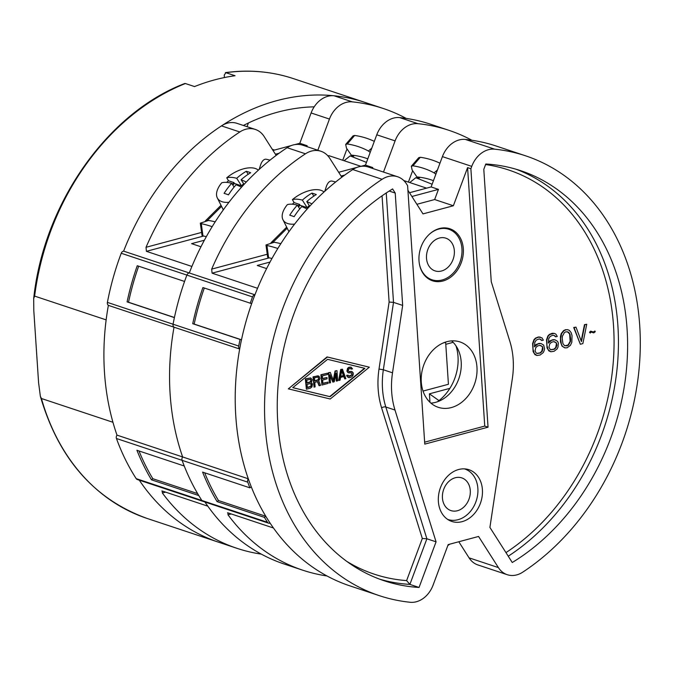 <?xml version="1.0" encoding="UTF-8"?>
<svg xmlns="http://www.w3.org/2000/svg" width="674" height="674" viewBox="0 0 674 674"><rect width="100%" height="100%" fill="white"/><g stroke="black" fill="none" stroke-linecap="round" stroke-linejoin="round"><path stroke-width="1.01" d="M40.364 396.32C58.621 458.623 94.208 499.341 147.151 518.458A231.763 182.384 -71.6 0 1 41.434 398.511L40.364 396.32L38.595 382.773L33.801 310.613L33.7 298.439L34.627 296.105L106.147 319.88A231.763 182.384 108.4 0 1 108.371 305.364A3.134 2.469 -71.6 0 1 107.41 302.39A233.642 183.859 108.4 0 1 121.236 253.264A3.134 2.469 -71.6 0 1 123.628 251.132A231.763 182.384 -71.6 0 1 221.468 125.886A25.056 19.715 -71.6 0 1 236.978 123.342L255.311 129.442A25.056 19.715 108.4 0 0 239.809 131.978A231.763 182.384 108.4 0 0 146.039 247.291L146.418 251.335L191.896 266.457A231.763 182.384 108.4 0 0 189.284 272.962L123.628 251.132A231.763 182.384 108.4 0 1 364.904 102.389L383.245 108.489A231.763 182.384 108.4 0 0 352.35 101.867A25.056 19.715 108.4 0 0 329.451 119.062L317.833 150.226M34.627 296.105A231.763 182.384 -71.6 0 1 185.375 83.525L194.55 86.567A231.763 182.384 108.4 0 1 235.041 75.732L225.874 72.682A231.763 182.384 -71.6 0 1 293.392 78.614C271.614 71.427 248.95 69.43 225.386 72.632L225.874 72.682L224.24 75.092L224.408 77.561M41.434 398.511L112.946 422.286A231.763 182.384 108.4 0 0 116.99 435.126A231.763 182.384 -71.6 0 1 108.371 305.364L174.027 327.193A231.763 182.384 108.4 0 0 182.646 456.955L116.99 435.126A3.134 2.469 -71.6 0 0 116.45 438.504A233.642 183.859 108.4 0 0 136.199 478.641A3.134 2.469 -71.6 0 0 137.302 479.517L202.95 501.346A3.134 2.469 -71.6 0 1 201.855 500.47A3.134 2.469 108.4 0 0 202.95 501.346L268.597 523.176A3.134 2.469 108.4 0 0 270.097 523.091A231.763 182.384 108.4 0 0 273.467 527.995L227.989 512.872L228.006 514.818A231.763 182.384 108.4 0 0 302.651 570.162A231.763 182.384 108.4 0 0 327 575.967M139.291 480.183A231.763 182.384 108.4 0 0 218.662 542.241A231.763 182.384 -71.6 0 1 139.291 480.183M314.185 106.846A219.707 172.889 108.4 0 0 243.373 125.474M247.029 126.687L248.411 122.988M274.529 150.058L272.288 149.308M185.375 83.525L184.668 83.534C107.301 113.131 43.734 203.818 33.7 298.439M423.036 391.072L448.429 384.273L445.649 342.325L443.155 342.99M445.228 342.19L445.649 342.325M294.968 144.581L299.812 143.284L311.11 112.962A25.056 19.715 -71.6 0 1 334.009 95.767A231.763 182.384 -71.6 0 1 364.904 102.389L293.392 78.614M273.021 150.462L291.303 145.567M276.163 155.399L264.149 136.536A25.056 19.715 108.4 0 0 255.311 129.442M360.952 166.326L328.887 155.66L327.943 155.913M406.211 118.413A231.763 182.384 108.4 0 0 383.245 108.489M161.827 490.992L162.341 491.051L162.358 492.989A231.763 182.384 108.4 0 0 237.004 548.333A231.763 182.384 108.4 0 0 261.344 554.138M275.413 154.22L279.12 153.225M305.566 146.148L307.15 145.727L306.83 146.57M302.651 570.162L284.318 564.071A231.763 182.384 -71.6 0 1 204.947 502.012A231.763 182.384 108.4 0 0 207.819 506.166L162.341 491.051M240.045 339.435L241.486 339.797A231.763 182.384 108.4 0 1 251.655 303.645L202.908 287.554A233.642 183.859 108.4 0 0 192.73 323.705L240.045 339.435A233.642 183.859 108.4 0 0 238.714 346.04A3.134 2.469 108.4 0 0 239.674 349.014A231.763 182.384 108.4 0 0 248.293 478.784A3.134 2.469 108.4 0 0 247.754 482.154L182.098 460.334A3.134 2.469 -71.6 0 1 182.646 456.955A3.134 2.469 108.4 0 0 182.098 460.334A233.642 183.859 108.4 0 0 184.255 466.004L136.94 450.274A233.642 183.859 108.4 0 0 151.473 479.821L198.788 495.55A233.642 183.859 108.4 0 0 201.855 500.47L136.199 478.641M269.271 257.856L212.066 273.164L257.544 288.287A231.763 182.384 108.4 0 0 254.932 294.791A3.134 2.469 108.4 0 0 252.531 296.922L186.883 275.093A3.134 2.469 -71.6 0 1 189.284 272.962A3.134 2.469 108.4 0 0 186.883 275.093A233.642 183.859 108.4 0 0 184.566 281.454L137.252 265.724A233.642 183.859 108.4 0 0 127.083 301.876L174.398 317.606A233.642 183.859 108.4 0 0 173.058 324.219A3.134 2.469 108.4 0 0 174.027 327.193A3.134 2.469 -71.6 0 1 173.058 324.219L107.41 302.39M197.642 493.612L152.821 478.709A231.763 182.384 -71.6 0 1 138.996 450.965M151.473 479.821L152.821 478.709M127.083 301.876L128.523 302.238A231.763 182.384 -71.6 0 1 138.659 266.188M174.414 317.496L128.523 302.238M204.374 240.23L191.585 243.651L200.962 246.768M299.812 143.284L307.15 145.727M370.22 152.349L368.417 151.027A164.54 101.42 111.7 0 0 347.287 144L345.678 144.413L346.478 148.154L351.306 155.13A156.595 96.525 111.7 0 1 367.802 158.853M366.479 162.4L350.143 155.905A156.595 96.525 111.7 0 1 353.757 156.107L351.306 155.13M345.678 144.413L353.066 135.87L354.667 135.457A175.383 108.11 111.7 0 1 374.314 141.372M347.287 144L354.667 135.457M371.787 148.154L368.417 151.027M344.085 160.715L350.143 155.905M347.102 149.055A9.394 5.788 -68.3 0 0 346.158 151.102L342.746 160.269M205.225 221.274A12.528 4.162 45.1 0 1 205.57 220.71A12.528 4.162 45.1 0 1 207.558 220.288A169.123 56.22 45.1 0 1 208.586 220.457A169.123 56.22 45.1 0 1 215.183 221.856M206.32 236.675A164.54 54.695 45.1 0 0 202.967 235.883L201.273 223.667A175.383 58.309 45.1 0 1 212.175 226.658M202.967 235.883L202.006 235.361L200.321 223.145L201.273 223.667M270.038 160.142A175.383 58.309 -134.9 0 0 265.994 159.19C263.846 159.131 262.093 160.918 260.72 164.54L259.111 169.486M208.586 220.457L200.321 223.145M243.617 183.69L241.494 185.805L236.709 178.298A62.522 20.784 -134.9 0 0 226.75 177.801L228.469 180.767A25.309 13.151 -32.5 0 0 226.641 182.393M226.75 177.801A24.938 12.966 147.5 0 1 255.336 168.5A24.938 12.966 -32.5 0 1 258.369 170.168M228.949 202.284A24.938 12.966 -32.5 0 1 222.016 201.703A24.938 12.966 147.5 0 1 217.306 197.903A24.938 12.966 147.5 0 1 221.729 182.806A62.522 20.784 45.1 0 1 231.688 183.303L234.097 187.077M232.26 184.196L233.895 182.57L228.469 180.767M231.688 183.303A62.522 49.202 -71.6 0 0 224.088 193.387A60.399 20.077 -134.9 0 1 228.494 194.845A62.522 49.202 108.4 0 1 236.094 184.769A62.522 20.784 45.1 0 1 241.528 187.187M233.895 182.57L234.468 183.471L232.833 185.097M244.072 184.398L241.115 179.764A62.522 20.784 -134.9 0 1 246.271 182.047M241.494 185.805L234.468 183.471M236.709 178.298A62.522 49.202 -71.6 0 1 246.271 171.289L248.192 174.296M246.271 171.289A60.399 20.077 45.1 0 1 250.669 172.746A62.522 49.202 108.4 0 0 241.115 179.764M360.624 166.411L365.46 165.113L376.766 134.792A25.056 19.715 -71.6 0 1 399.657 117.596A231.763 182.384 -71.6 0 1 430.56 124.218L448.892 130.318A231.763 182.384 108.4 0 0 417.998 123.687A25.056 19.715 108.4 0 0 395.099 140.891L383.489 172.055M338.668 172.283L356.95 167.396M254.932 294.791L189.284 272.962A231.763 182.384 -71.6 0 1 287.116 147.707A25.056 19.715 -71.6 0 1 302.626 145.171L320.967 151.271A25.056 19.715 108.4 0 0 305.457 153.807A231.763 182.384 108.4 0 0 211.687 269.111L212.066 273.164M121.236 253.264L186.883 275.093A233.642 183.859 108.4 0 0 173.058 324.219L238.714 346.04M248.293 478.784L182.646 456.955A231.763 182.384 -71.6 0 1 174.027 327.193L239.674 349.014M116.45 438.504L182.098 460.334A233.642 183.859 108.4 0 0 201.855 500.47L267.502 522.299A3.134 2.469 108.4 0 0 268.597 523.176M341.819 177.22L329.797 158.365A25.056 19.715 108.4 0 0 320.967 151.271M471.867 140.243A231.763 182.384 108.4 0 0 448.892 130.318M453.139 342.341L445.775 344.313M447.848 545.51A231.763 182.384 108.4 0 0 449.853 544.145M419.397 263.955A26.623 20.953 108.4 0 0 432.978 280.072A26.623 20.953 108.4 0 0 442.127 279.996A26.623 20.953 -71.6 0 0 461.648 255.581A26.623 20.953 -71.6 0 0 449.752 229.607A26.623 20.953 -71.6 0 0 438.74 229.059A26.623 20.953 108.4 0 0 429.228 234.383M439.338 238.048A17.229 13.556 -71.6 0 1 447.309 238.781A17.229 13.556 -71.6 0 1 454.065 255.783A17.229 13.556 -71.6 0 1 441.529 271.007A17.229 13.556 -71.6 0 1 436.508 271.26A17.229 13.556 -71.6 0 1 426.541 255.219A17.229 13.556 -71.6 0 1 439.338 238.048M464.437 468.877A26.623 20.953 -71.6 0 1 465.675 469.315A26.623 20.953 -71.6 0 1 477.571 495.289A26.623 20.953 -71.6 0 1 458.042 519.705A26.623 20.953 108.4 0 1 448.892 519.78L447.78 519.486M447.637 519.393A26.623 20.953 108.4 0 0 448.892 519.78M457.452 510.724A17.229 13.556 108.4 0 0 469.989 495.491A17.229 13.556 108.4 0 0 463.223 478.489A17.229 13.556 108.4 0 0 455.262 477.756A17.229 13.556 108.4 0 0 442.464 494.927A17.229 13.556 108.4 0 0 452.431 510.968A17.229 13.556 108.4 0 0 457.452 510.724M403.802 180.573L426.6 188.147M341.069 176.049L344.768 175.055M371.214 167.978L372.798 167.556L372.486 168.399M227.475 512.821L227.989 512.872M264.435 517.379L265.783 516.267A231.763 182.384 108.4 0 1 251.242 486.729L249.902 487.833L202.588 472.103A233.642 183.859 108.4 0 0 217.121 501.65L264.435 517.379A233.642 183.859 108.4 0 0 267.502 522.299M247.754 482.154A233.642 183.859 108.4 0 0 249.902 487.833M252.531 296.922A233.642 183.859 108.4 0 0 250.214 303.283M265.783 516.267L218.469 500.538A231.763 182.384 -71.6 0 1 204.652 472.786M217.121 501.65L218.469 500.538M192.73 323.705L194.171 324.068A231.763 182.384 -71.6 0 1 204.306 288.017M241.486 339.797L194.171 324.068M270.021 262.06L257.241 265.48L266.609 268.589M365.46 165.113L372.798 167.556M438.976 400.609L429.414 393.827L429.978 402.294M435.867 174.178L434.064 172.856A164.54 101.42 111.7 0 0 412.935 165.829L411.334 166.242L412.134 169.983L416.953 176.959A156.595 96.525 111.7 0 1 433.449 180.674M432.127 184.229L415.791 177.725A156.595 96.525 111.7 0 1 419.413 177.936L416.953 176.959M411.334 166.242L418.714 157.699L420.323 157.286A175.383 108.11 111.7 0 1 439.962 163.201M412.935 165.829L420.323 157.286M437.434 169.983L434.064 172.856M409.733 182.544L415.791 177.725M412.749 170.884A9.394 5.788 -68.3 0 0 411.806 172.932L408.393 182.098M270.872 243.095A12.528 4.162 45.1 0 1 271.218 242.539A12.528 4.162 45.1 0 1 273.214 242.118A169.123 56.22 45.1 0 1 274.242 242.278A169.123 56.22 45.1 0 1 280.831 243.685M271.967 258.504A164.54 54.695 45.1 0 0 268.614 257.712L266.929 245.496A175.383 58.309 45.1 0 1 277.823 248.487M268.614 257.712L267.654 257.19L265.969 244.974L266.929 245.496M335.686 181.972A175.383 58.309 -134.9 0 0 331.642 181.011C329.493 180.961 327.741 182.747 326.376 186.369L324.767 191.315M274.242 242.278L265.969 244.974M309.265 205.519L307.15 207.634L302.365 200.127A62.522 20.784 -134.9 0 0 292.398 199.63L294.117 202.596A25.309 13.151 -32.5 0 0 292.297 204.214M292.398 199.63A24.938 12.966 147.5 0 1 320.984 190.329A24.938 12.966 -32.5 0 1 324.017 191.989M294.597 224.113A24.938 12.966 -32.5 0 1 287.663 223.524A24.938 12.966 147.5 0 1 282.954 219.732A24.938 12.966 147.5 0 1 287.377 204.626A62.522 20.784 45.1 0 1 297.344 205.132L299.745 208.906M297.908 206.025L299.542 204.399L294.117 202.596M297.344 205.132A62.522 49.202 -71.6 0 0 289.736 215.217A60.399 20.077 -134.9 0 1 294.142 216.674A62.522 49.202 108.4 0 1 301.741 206.598A62.522 20.784 45.1 0 1 307.176 209.016M299.542 204.399L300.115 205.3L298.481 206.926M309.72 206.227L306.763 201.593A62.522 20.784 -134.9 0 1 311.927 203.877M307.15 207.634L300.115 205.3M302.365 200.127A62.522 49.202 -71.6 0 1 311.919 193.118L313.84 196.126M311.919 193.118A60.399 20.077 45.1 0 1 316.317 194.575A62.522 49.202 108.4 0 0 306.763 201.593M488.043 427.19L424.772 444.124L407.602 185.653L406.447 183.85A25.056 19.715 108.4 0 0 397.618 176.757A25.056 19.715 108.4 0 0 382.107 179.292A231.763 182.384 108.4 0 0 264.553 406.498A231.763 182.384 108.4 0 0 379.31 595.648A231.763 182.384 108.4 0 0 410.205 602.27A25.056 19.715 108.4 0 0 433.104 585.074L448.185 544.592L478.557 536.462L498.406 567.601A25.056 19.715 108.4 0 0 507.236 574.695A25.056 19.715 108.4 0 0 522.746 572.159A231.763 182.384 108.4 0 0 640.3 344.953A231.763 182.384 108.4 0 0 525.552 155.804A231.763 182.384 108.4 0 0 494.649 149.173A25.056 19.715 108.4 0 0 471.749 166.377L470.882 168.719L488.043 427.19L484.749 426.086L467.579 167.624L453.366 205.764L422.994 213.894L407.905 190.211M462.12 521.651A27.246 21.442 -71.6 0 1 452.608 521.684A27.246 21.442 -71.6 0 1 438.521 495.668A27.246 21.442 -71.6 0 1 458.657 469.508A27.246 21.442 -71.6 0 1 469.786 470.014A27.246 21.442 -71.6 0 1 482.121 496.561A27.246 21.442 -71.6 0 1 462.12 521.651M394.989 410.036A75.168 59.152 108.4 0 1 392.512 372.815L402.673 305.423L395.217 193.059L392.588 188.939A216.101 170.059 108.4 0 0 277.3 400.735A216.101 170.059 108.4 0 0 384.247 580.786A216.101 170.059 108.4 0 0 419.06 587.45L436.061 541.829L394.989 410.036L385.814 406.995L426.886 538.787L422.312 538.475L406.616 580.6A212.967 167.59 -71.6 0 1 346.773 561.383M512.265 562.512A216.101 170.059 108.4 0 0 627.553 350.716A216.101 170.059 108.4 0 0 520.606 170.657A216.101 170.059 108.4 0 0 485.794 164.001L483.797 169.351L491.262 281.715L509.864 341.406A75.168 59.152 108.4 0 1 512.341 378.636L489.905 527.422L512.265 562.512M379.31 595.648L349.966 585.891A231.763 182.384 -71.6 0 1 235.218 396.742A231.763 182.384 -71.6 0 1 352.772 169.536A25.056 19.715 -71.6 0 1 368.274 167L397.618 176.757M458.809 541.753L469.062 557.845A25.056 19.715 -71.6 0 0 477.9 564.938L507.236 574.695M409.506 192.722L431.116 186.942L442.414 156.621A25.056 19.715 -71.6 0 1 465.313 139.425A231.763 182.384 -71.6 0 1 496.207 146.047L525.552 155.804M456.003 345.888A43.22 34.012 -71.6 0 1 458.017 356.622A43.22 34.012 -71.6 0 1 437.426 401.763M451.588 340.884A34.45 27.112 -71.6 0 1 461.201 361.93A34.45 27.112 -71.6 0 1 430.897 403.128M421.284 382.082A34.45 27.112 -71.6 0 1 459.997 341.937A34.45 27.112 -71.6 0 1 476.965 367.178A34.45 27.112 -71.6 0 1 438.26 407.315A34.45 27.112 -71.6 0 1 421.284 382.082M424.637 442.178L484.749 426.086M439.423 228.537A27.423 21.585 108.4 0 0 419.152 254.856A27.423 21.585 108.4 0 0 433.34 281.05A27.423 21.585 108.4 0 0 442.911 281.007A27.423 21.585 108.4 0 0 463.038 255.758A27.423 21.585 108.4 0 0 450.628 229.042A27.423 21.585 108.4 0 0 439.423 228.537M453.366 205.764L434.663 199.546L438.445 189.377L431.116 186.942M467.579 167.624L470.882 168.719M434.663 199.546L416.886 204.298M411.898 196.488L438.445 189.377M436.061 541.829L426.886 538.787L409.893 584.4L406.616 580.6M419.06 587.45L409.893 584.4A216.101 170.059 -71.6 0 1 379.689 579.185M369.327 367.187L327.067 356.925L288.337 388.856L330.226 399L369.327 367.187L327.438 357.043L288.337 388.856M540.995 343.496L537.81 343.967L534.457 346.807L534.811 342.434L536.26 340.092L539.082 338.946L541.062 339.586L541.77 340.564L543.354 340.143L541.904 337.809L538.644 337.118L535.822 338.264L534.314 339.839L532.957 343.706L532.999 349.14L534.255 353.479L536.959 355.476L540.152 355.013L543.21 352.637L544.061 350.859L544.567 348.77L543.682 345.113L540.995 343.496L539.023 343.42L535.881 344.65L534.423 346.31M539.882 339.056L541.77 340.564M540.245 337.084L538.273 337L535.451 338.146L533.943 339.713L532.595 343.58L533.126 351.617L534.937 354.634L536.959 355.476M554.921 339.772L551.728 340.235L548.375 343.083L548.729 338.702L550.186 336.368L553.009 335.222L554.98 335.863L555.688 336.84L557.272 336.419L555.831 334.077L554.171 333.352L549.74 334.54L548.232 336.115L546.884 339.974L546.917 345.417L548.173 349.755L550.885 351.752L554.07 351.289L557.137 348.913L557.979 347.127L558.358 343.133L557.6 341.389L554.921 339.772L552.941 339.696L549.807 340.926L548.341 342.586M553.809 335.332L555.688 336.84M554.171 333.352L552.191 333.276L549.377 334.422L547.869 335.989L546.513 339.856L547.044 347.885L548.855 350.91L550.885 351.752M567.778 329.712L565.486 329.721L563.607 330.605L561.231 333.579L560.465 336.511L560.498 341.954L562.074 346.209L564.753 347.826L567.045 347.818L570.423 345.358L571.83 342.257L572.032 335.585L571.19 332.695L569.429 330.437L567.778 329.712L565.848 329.839L563.978 330.732L561.602 333.706L560.642 338.634L561.307 343.9L562.436 346.326L565.124 347.944M586.734 324.253L584.83 324.758L581.443 341.625L575.975 327.134L574.08 327.64L580.331 344.262L582.867 343.588L586.734 324.253L584.468 324.641L581.19 340.951M575.975 327.134L573.709 327.513L580.331 344.262M594.906 331.018L593.331 332.004L590.694 331.145L589.48 332.248L590.213 333.057L591.115 332.038L593.743 332.889L595.277 331.701L594.906 331.018L593.693 332.122L591.064 331.271L589.851 332.375L590.213 333.057M364.508 368.274L329.704 396.582L292.786 387.651M310.68 377.912L305.347 378.898L306.392 389.21L310.487 388.114L311.969 386.834L312.483 384.054L311.337 382.588L312.197 379.715L310.68 377.912L305.71 379.024L306.392 389.21M317.42 381.627L319.004 385.612L320.571 385.418L318.701 380.844L319.939 378.527L319.097 376.319L317.505 375.865L313.402 376.968L314.076 387.154L315.103 386.876L314.8 382.327L317.707 381.551L319.375 385.739M318.372 375.856L313.031 376.842L314.076 387.154M328.002 382.107L322.88 383.472L322.644 380.01L327.092 378.822L327 377.516L322.56 378.704L322.374 375.89L327.497 374.517L327.412 373.219L321.262 374.862L321.936 385.048L328.086 383.405L328.002 382.107L322.863 383.262M327 377.516L322.543 378.493M327.412 373.219L320.891 374.744L321.936 385.048M335.829 374.373L336.267 380.995L337.657 380.844L336.983 370.658L335.441 371.071L333.487 380.861L330.319 372.436L328.777 372.848L329.451 383.034L330.479 382.765L329.948 374.744L332.872 382.124L334.237 381.762L336.099 373.101L336.629 381.122M336.983 370.658L335.079 370.944L333.226 380.178M330.319 372.436L328.415 372.73L329.451 383.034M330.016 375.713L332.872 382.124M342.451 369.192L340.715 369.436L338.66 380.355L340.05 380.203L340.555 377.423L343.976 376.505L344.835 378.923L345.855 378.645L342.451 369.192L341.078 369.554L339.022 380.481M343.681 376.581L344.835 378.923M351.002 367.119L348.913 367.246L347.59 368.257L346.908 371.088L347.877 372.596L351.921 373.059L352.047 375.005L349.528 376.345L348.062 375.191L347.034 375.469L347.851 377.229L349.621 377.642L351.82 376.833L353.1 375.165L353.319 373.126L352.173 371.66L349.039 371.618L348.289 370.717L348.382 369.588L349.368 368.661L352.519 368.922L351.002 367.119L348.61 367.76L347.329 369.428L347.506 372.031L348.955 372.966M351.221 372.747L351.938 373.489L351.685 374.887L348.711 376.202M348.062 375.191L346.672 375.342L346.899 376.168L348.744 377.651M351.466 371.416L348.871 371.526M350.64 368.425L351.491 369.2M540.632 345.476L542.123 346.478L542.519 347.548L541.795 351.238L539.975 352.898L536.959 353.387M554.559 341.752L556.042 342.754L556.438 343.816L555.721 347.514L553.893 349.174L550.877 349.654M567.466 331.718L569.64 334.06L570.12 341.322L568.106 344.978L565.065 345.821M310.318 379.218L310.84 380.515L310.402 381.737L307.015 382.866M310.604 383.557L311.144 385.073L310.706 386.295L307.31 387.424M317.993 376.943L318.532 378.459L318.094 379.681L314.699 380.81M341.71 370.843L343.378 375.561L340.715 376.277M402.673 305.423L393.506 302.373L389.117 302.045L379.015 369.032A78.302 61.612 108.4 0 0 381.594 407.812L422.312 538.475M395.217 193.059L389.193 191.054M292.752 387.676L327.589 359.335L364.912 368.366L330.075 396.708L292.752 387.676M542.494 346.604L542.958 348.812L542.166 351.365L540.337 353.016L537.153 353.479L536.15 352.974L535.046 350.927L535.796 347.616L537.616 345.964L539.832 345.366L542.123 346.478M556.412 342.881L556.884 345.088L556.084 347.641L554.264 349.292L551.071 349.755L550.077 349.25L548.973 347.203L549.714 343.892L551.543 342.232L553.75 341.642L556.042 342.754M562.242 338.592L562.411 336.208L564.424 332.56L565.975 331.751L568.586 332.223L570.002 334.178L570.651 339.064L570.482 341.448L568.477 345.096L566.918 345.905L564.307 345.433L562.891 343.479L562.242 338.592M306.822 380.052L310.596 379.26L311.085 381.332L310.276 382.217L307.024 383.085L306.822 380.052M311.472 384.542L311.076 386.413L307.327 387.634L307.108 384.382L310.36 383.514L311.253 383.936L311.102 384.416M317.959 380.161L314.716 381.029L314.497 377.777L318.271 376.985L318.768 379.277L317.597 380.035M341.819 370.245L343.748 375.688L340.673 376.505L341.819 370.245M201.602 232.42L146.039 247.291M162.358 492.989L165.585 492.13M239.809 131.978L221.468 125.886M334.009 95.767L352.35 101.867M203.624 236.026L146.418 251.335M311.11 112.962L329.451 119.062M207.558 220.288L221.544 206.354M267.249 254.25L211.687 269.111M228.006 514.818L231.241 513.95M449.887 388.35L429.414 393.827M305.457 153.807L287.116 147.707M399.657 117.596L417.998 123.687M376.766 134.792L395.099 140.891M273.214 242.118L287.2 228.183M382.107 179.292L352.772 169.536M442.414 156.621L471.749 166.377M498.406 567.601L469.062 557.845M465.313 139.425L494.649 149.173M382.057 195.822L389.117 302.045M485.592 164.549A212.967 167.59 -71.6 0 1 613.736 329.325A212.967 167.59 -71.6 0 1 505.963 552.621M386.244 192.975L393.506 302.373L383.346 369.765A75.168 59.152 108.4 0 0 385.814 406.995A3.134 1.306 162.7 0 0 381.594 407.812M392.512 372.815L383.346 369.765L379.015 369.032M515.998 169.216A216.101 170.059 -71.6 0 1 618.395 347.346A216.101 170.059 -71.6 0 1 508.247 556.21M147.151 518.458L237.004 548.333M205.57 220.71L221.021 205.317M217.306 197.903L223.313 209.867M432.978 280.072L428.571 278.893M449.752 229.607L445.522 227.913M465.675 469.315L464.597 468.885M271.218 242.539L286.677 227.138M282.954 219.732L288.961 231.696"/></g></svg>
